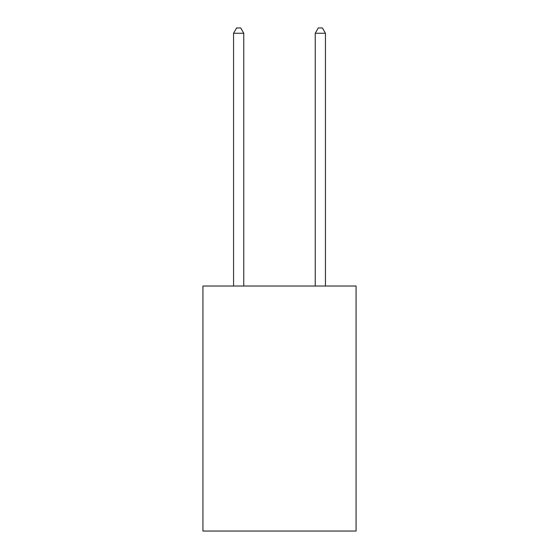 <?xml version="1.0" encoding="UTF-8"?>
<svg xmlns="http://www.w3.org/2000/svg" width="559" height="559" viewBox="0 0 559 559"><rect width="100%" height="100%" fill="white"/><g stroke="black" fill="none" stroke-linecap="round" stroke-linejoin="round"><path stroke-width="0.84" d="M356.069 286.033L356.069 531.05L202.931 531.05L202.931 286.033L356.069 286.033M243.766 286.033L243.766 33.261L233.557 33.261L233.557 286.033M233.557 33.261L236.625 27.95L240.705 27.95L243.766 33.261M325.443 286.033L325.443 33.261L315.234 33.261L315.234 286.033M315.234 33.261L318.295 27.95L322.375 27.95L325.443 33.261"/></g></svg>
